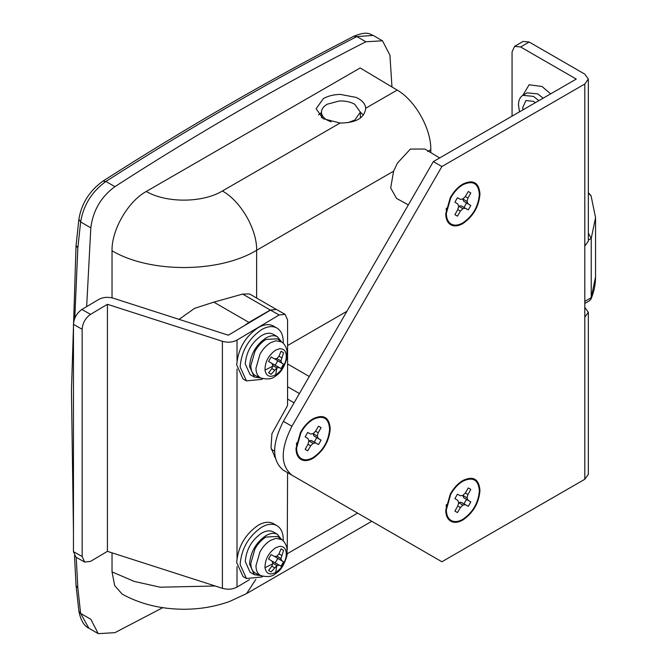 <?xml version="1.0" encoding="UTF-8"?>
<svg xmlns="http://www.w3.org/2000/svg" width="667" height="667" viewBox="0 0 667 667"><rect width="100%" height="100%" fill="white"/><g stroke="black" fill="none" stroke-linecap="round" stroke-linejoin="round"><path stroke-width="1" d="M275.279 457.787L271.002 447.774L271.928 433.742L287.569 405.536L287.569 319.852L285.059 314.307L279.148 314.982L270.46 310.122L276.371 309.446L285.059 314.307M275.096 456.828L274.437 456.778M73.462 324.379C73.962 318.076 76.772 313.115 81.883 309.48L90.57 314.349C85.459 317.976 82.65 322.945 82.149 329.24L73.462 324.379L73.462 551.642L82.149 556.503L84.659 562.048L90.57 561.372L107.42 551.342L222.394 588.319C227.747 589.811 232.625 589.411 237.018 587.093L249.475 579.673M84.659 562.048L75.971 557.187L73.462 551.642M287.26 549.95L287.569 472.661M90.57 314.349L107.42 304.31L222.394 341.287C227.747 342.788 232.625 342.379 237.018 340.062L279.148 314.982M270.46 310.122L228.331 335.201L113.315 298.207C107.971 296.732 103.11 297.14 98.741 299.45L81.883 309.48M107.42 551.342L107.42 304.31M82.149 556.503L82.149 329.24M262.79 378.723L261.697 379.381L246.448 380.89L240.128 366.925C241.404 351.059 248.599 338.603 261.697 329.565C267.409 326.355 272.361 325.779 276.547 327.83L273.128 325.855C268.934 323.803 263.982 324.379 258.279 327.589C245.173 336.627 237.986 349.083 236.702 364.949L243.021 378.914L246.448 380.89M276.547 327.83C280.932 330.257 283.175 334.992 283.275 342.021L283.242 343.288M260.722 377.964L254.352 377.072L249.541 366.433C250.517 354.344 255.995 344.847 265.983 337.961C270.327 335.518 274.104 335.076 277.297 336.643L281.557 341.879M254.352 377.072L250.075 374.604L245.264 363.965C246.24 351.868 251.717 342.379 261.697 335.493C266.05 333.05 269.818 332.608 273.02 334.167L273.628 334.526M256.236 375.971L260.864 378.022C267.609 379.665 272.495 379.014 275.504 376.046C280.69 373.086 284.551 366.867 287.093 357.379L286.96 350.342C285.101 343.605 281.316 341.704 281.682 341.971L277.339 338.803L265.983 339.445C261.647 342.029 257.971 345.981 254.952 351.309L250.825 365.691C250.917 371.027 252.718 374.454 256.236 375.971M281.682 341.971L275.955 340.737L270.71 342.655C266.492 345.164 262.915 349.008 259.98 354.194L255.97 368.184C256.053 373.37 257.812 376.705 261.231 378.181L260.947 378.064M272.836 365.599L271.861 368.576L268.584 372.828L271.127 374.295L276.905 367.942L278.998 367.5L281.04 368.568L283.575 364.165L281.632 362.94L280.965 360.905L283.575 352.726L281.04 351.259L278.998 356.228L276.905 358.563L274.504 358.821L271.127 356.978L268.584 361.381L271.861 363.39L272.836 365.599L276.905 367.942L275.629 374.887C269.693 377.772 266.15 376.171 264.991 370.093C264.991 361.847 268.543 355.194 275.629 350.142L279.448 348.749C284.584 348.541 286.818 351.884 286.16 358.754C284.726 365.833 281.224 371.211 275.629 374.887M274.979 358.771L277.755 360.805L275.213 365.208L272.061 363.823M271.127 374.295L268.584 372.828M274.504 370.102L271.861 368.576M278.998 367.5L272.503 363.757M281.04 368.568L275.213 365.208M283.575 364.165L277.755 360.805M281.632 362.94L275.137 359.188M280.965 360.905L276.905 358.563M281.632 357.745L278.998 356.228M283.575 352.726L281.04 351.259M331.04 121.861L327.163 120.127C323.57 117.992 321.669 115.449 321.469 112.473C321.411 109.28 323.312 106.537 327.163 104.235L339.303 100.984C345.256 100.767 350.383 101.851 354.686 104.235L360.38 112.181L354.686 120.127L347.957 122.661M321.469 112.473L318.534 114.899M439.628 157.954L424.912 149.033L410.355 149.083L397.399 163.14L393.605 171.186L256.628 250.275C219.051 273.095 150.067 273.328 112.031 250.775C111.556 229.923 127.972 201.492 146.256 191.479L360.172 67.967L397.165 90.078L365.716 108.237C364.541 118.009 355.995 122.936 340.087 123.036L323.086 118.676L316.116 108.721L323.378 98.591C328.089 95.948 333.733 94.547 340.303 94.406L356.153 97.415C362.114 100.208 365.308 103.819 365.716 108.237L365.733 108.729M360.38 118.109L360.38 112.181L363.44 115.066M408.337 204.894L396.598 198.449L390.67 187.994L393.605 171.186M77.831 247.966L76.055 245.414L78.889 219.185L80.632 221.961L77.831 247.966L74.779 318.284M74.496 555.769L76.071 585.651L77.831 587.919L80.632 613.415L88.869 628.231L98.257 633.65L90.82 619.293L80.632 613.415L78.889 611.272C80.69 620.252 84.017 625.904 88.869 628.222M373.178 35.418L356.837 36.577C273.503 79.373 189.862 127.672 105.903 181.449C91.888 191.604 83.458 205.111 80.632 221.961L90.82 227.839C92.98 210.589 101.009 196.865 114.907 186.652C198.549 132.691 282.199 84.401 365.841 41.771L382.491 40.795L389.928 55.144L391.971 86.977M271.236 449.166L274.604 451.2M244.147 325.788L248.933 322.394L213.849 302.143L242.655 294.072L249.533 293.947L276.371 309.446M276.355 309.438L270.327 310.047L248.933 322.394M179.073 319.36L194.556 308.346L213.849 302.143M287.569 345.548L346.915 311.281M309.263 376.496L287.569 363.974M299.416 393.547L287.569 386.702M255.82 579.456L246.598 593.563L229.857 601.359C215.524 606.578 200.233 609.213 183.984 609.263C160.947 609.163 140.362 604.127 122.219 594.155L114.682 585.626L112.031 571.902L134.317 581.449L160.213 587.202L215.166 585.993M112.031 250.775L112.031 297.849M112.031 552.818L112.031 571.902M162.748 607.67L114.907 632.666L98.257 633.65M86.66 306.637L90.82 227.839M397.165 90.078C415.141 100.283 431.257 128.864 430.799 149.716L430.799 152.601M262.79 576.346L261.697 577.005L246.448 578.514L240.128 564.549C241.404 548.683 248.599 536.226 261.697 527.18C267.409 523.979 272.361 523.395 276.547 525.454L273.128 523.478C268.934 521.419 263.982 522.003 258.279 525.204C245.173 534.25 237.986 546.707 236.702 562.573L243.021 576.538L246.448 578.514M276.547 525.454C280.932 527.88 283.175 532.608 283.275 539.636L283.242 540.912M260.722 575.588L254.352 574.696L249.541 564.057C250.517 551.959 255.995 542.471 265.983 535.584C270.327 533.141 274.104 532.7 277.297 534.259L281.557 539.503M254.352 574.696L250.075 572.228L245.264 561.581C246.24 549.491 251.717 540.003 261.697 533.108C266.05 530.665 269.818 530.232 273.02 531.791L273.628 532.149M256.236 573.595L260.864 575.646C267.609 577.288 272.495 576.63 275.504 573.67C280.69 570.71 284.551 564.482 287.093 554.994L286.96 547.957C285.101 541.229 281.316 539.32 281.682 539.595L277.339 536.418L265.983 537.068C261.647 539.645 257.971 543.605 254.952 548.933L250.825 563.315C250.917 568.651 252.718 572.078 256.236 573.595M281.682 539.595L275.955 538.361L270.71 540.27C266.492 542.788 262.915 546.632 259.98 551.817L255.97 565.808C256.053 570.994 257.812 574.329 261.231 575.804L260.947 575.688M272.836 563.223L271.861 566.2L268.584 570.443L271.127 571.911L276.905 565.566L278.998 565.124L281.04 566.191L283.575 561.789L281.632 560.563L280.965 558.529L283.575 550.35L281.04 548.883L278.998 553.852L276.905 556.186L274.504 556.445L271.127 554.602L268.584 559.004L271.861 561.005L272.836 563.223L276.905 565.566L275.629 572.511C269.693 575.396 266.15 573.795 264.991 567.709C264.991 559.463 268.543 552.818 275.629 547.765L279.448 546.373C284.584 546.165 286.818 549.5 286.16 556.378C284.726 563.457 281.224 568.834 275.629 572.511M274.979 556.395L277.755 558.429L275.213 562.831L272.061 561.447M271.127 571.911L268.584 570.443M274.504 567.717L271.861 566.2M278.998 565.124L272.503 561.381M281.04 566.191L275.213 562.831M283.575 561.789L277.755 558.429M281.632 560.563L275.137 556.812M280.965 558.529L276.905 556.186M281.632 555.369L278.998 553.852M283.575 550.35L281.04 548.883M589.37 300.809L590.937 299.158L591.229 297.69L591.229 238.402L588.344 233.108M459.271 483.008L459.988 482.85M450.242 494.189C453.668 488.036 457.879 483.475 462.865 480.498L462.865 480.498C473.253 475.663 478.964 478.956 479.973 490.378C478.964 502.968 473.253 512.848 462.865 520.018C458.079 522.695 453.985 523.061 450.592 521.119C447.424 519.084 445.814 515.424 445.748 510.138L450.242 494.189M446.348 506.478L446.131 505.778M462.865 519.318C458.246 521.902 454.302 522.261 451.034 520.385C447.974 518.417 446.415 514.891 446.348 509.788L450.692 494.405C453.994 488.469 458.054 484.067 462.865 481.199C472.886 476.538 478.389 479.715 479.373 490.729C478.389 502.868 472.886 512.406 462.865 519.318M459.271 186.577L459.988 186.418M450.242 197.757C453.668 191.604 457.879 187.043 462.865 184.067C473.253 179.231 478.964 182.525 479.973 193.947C478.964 206.537 473.253 216.416 462.865 223.587C458.079 226.263 453.985 226.63 450.592 224.687C447.424 222.653 445.814 218.993 445.748 213.707L450.242 197.757M446.348 210.047L446.131 209.346M462.865 222.886C458.246 225.471 454.302 225.83 451.034 223.954C447.974 221.986 446.415 218.459 446.348 213.357L450.692 197.974C453.994 192.038 458.054 187.635 462.865 184.767L462.865 184.767C472.886 180.107 478.389 183.283 479.373 194.297C478.389 206.436 472.886 215.975 462.865 222.886M309.521 421.252L310.238 421.094M300.492 432.433C303.919 426.28 308.129 421.711 313.106 418.743L313.106 418.743C323.503 413.907 329.215 417.2 330.223 428.623C329.215 441.212 323.503 451.092 313.106 458.262C308.321 460.939 304.235 461.306 300.842 459.363C297.674 457.329 296.065 453.668 295.998 448.382L300.492 432.433M296.598 444.714L296.373 444.014M313.106 457.562C308.496 460.147 304.552 460.505 301.276 458.629C298.224 456.662 296.665 453.135 296.598 448.032L300.942 432.65C304.244 426.713 308.304 422.311 313.106 419.435L313.106 419.435C323.136 414.774 328.639 417.959 329.623 428.973C328.639 441.112 323.136 450.642 313.106 457.562M522.945 109.855L522.761 107.487L525.896 100.567L533.458 101.309L535.418 102.651M519.493 111.848L518.484 105.019C518.517 100.834 519.701 97.799 522.019 95.898L522.87 95.323L533.458 96.373L538.861 100.659M584.801 246.073L584.801 84.017L588.344 79.081L588.344 241.129L584.801 246.073L584.801 317.217L588.344 312.273L584.801 307.337M588.344 312.273L588.344 474.32L584.801 479.265L584.801 317.217M470.819 489.411L467.942 494.514L467.058 497.84L462.773 495.364L463.665 497.665L466.541 499.45L463.999 503.852L461.022 502.251L458.579 502.626L462.865 505.102L460.422 507.529L457.779 506.003L458.671 502.676L457.779 500.375L454.902 498.599L457.445 494.197L460.422 495.798L462.856 495.414L465.299 492.988L468.276 487.944L470.819 489.411L468.276 487.944M460.422 507.529L457.445 512.573L454.902 511.105L457.779 506.003M457.445 512.573L454.902 511.105M467.058 497.84L467.942 500.142L470.819 501.918L468.276 506.32L461.022 502.251M465.299 504.719L462.865 505.102M468.276 506.32L463.999 503.852M470.819 501.918L466.541 499.45M467.942 500.142L463.665 497.665M467.942 494.514L465.299 492.988M470.819 192.98L467.942 198.082L467.058 201.409L462.773 198.933L463.665 201.234L466.541 203.018L463.999 207.42L461.022 205.82L458.579 206.195L462.865 208.671L460.422 211.097L457.779 209.571L458.671 206.245L457.779 203.944L454.902 202.168L457.445 197.765L460.422 199.366L462.856 198.983L465.299 196.557L468.276 191.512L470.819 192.98L468.276 191.512M460.422 211.097L457.445 216.141L454.902 214.674L457.779 209.571M457.445 216.141L454.902 214.674M467.058 201.409L467.942 203.71L470.819 205.486L468.276 209.888L461.022 205.82M465.299 208.287L462.865 208.671M468.276 209.888L463.999 207.42M470.819 205.486L466.541 203.018M467.942 203.71L463.665 201.234M467.942 198.082L465.299 196.557M321.069 427.655L318.192 432.75L317.3 436.076L313.023 433.608L313.915 435.91L316.792 437.694L314.249 442.096L311.264 440.487L308.829 440.87L313.106 443.347L310.672 445.773L308.029 444.247L308.921 440.92L308.029 438.619L305.152 436.843L307.695 432.441L310.672 434.042L313.106 433.658L315.549 431.224L318.526 426.188L321.069 427.655L318.526 426.188M310.672 445.773L307.695 450.817L305.152 449.35L308.029 444.247M307.695 450.817L305.152 449.35M317.3 436.076L318.192 438.377L321.069 440.162L318.526 444.564L311.264 440.487M315.549 442.963L313.106 443.347M318.526 444.564L314.249 442.096M321.069 440.162L316.792 437.694M318.192 438.377L313.915 435.91M318.192 432.75L315.549 431.224M529.181 42.029L520.619 46.965L514.574 46.365L523.128 41.429L529.181 42.029L584.801 74.137L588.344 79.081M514.574 46.365L512.064 51.909L512.064 116.133M520.619 46.965L576.246 79.081L433.342 161.589L283.375 421.336L291.929 426.271C280.323 449.283 280.323 465.583 291.929 475.179L441.896 561.764L584.801 479.265M291.929 475.179L283.375 470.243C271.769 460.639 271.769 444.339 283.375 421.336M584.801 84.017L441.896 166.525L291.929 426.271M433.342 161.589L441.896 166.525M222.394 588.319L222.394 341.287M237.018 587.093L237.018 566.642M237.018 558.137L237.018 369.018M237.018 360.522L237.018 340.062M264.991 370.093L272.636 366.258M73.462 373.078L73.462 468.367M76.23 557.329L77.831 587.919M114.907 186.652L105.903 181.449L102.885 181.141C89.503 190.829 81.499 203.51 78.889 219.185M365.841 41.771L356.837 36.577L353.818 36.268C270.477 79.073 186.827 127.364 102.885 181.141M270.327 310.047L242.655 294.072M294.072 402.81L287.569 399.049M256.628 298.041L256.628 250.275C257.095 229.423 240.687 201 222.394 190.987L340.087 123.036M146.256 191.479C166.475 203.21 202.643 202.976 222.394 190.987M430.799 149.716L427.722 151.492M287.252 553.727L357.612 513.106M264.991 567.709L272.636 563.882M588.327 192.621L591.045 195.689L588.344 193.322M591.045 195.689L595.556 217.675L591.229 238.402L588.344 240.07M588.344 223.303L588.344 202.168M584.801 301.401L591.229 297.69L595.556 276.963C595.531 284.551 593.997 291.954 590.954 299.166M550.659 93.847L542.013 86.493L529.139 84.759L522.87 95.323L527.147 92.855L537.735 93.905L543.146 98.191M273.32 334.342L277.605 336.81M321.461 117.609L321.461 112.181M76.055 245.414L71.444 390.512L73.462 531.557M76.071 585.651L78.889 611.272M353.818 36.268C367.976 30.532 369.851 34.442 373.095 35.368L382.491 40.795M246.598 593.563L371.786 521.286M273.32 531.958L277.605 534.434M589.628 300.667L584.801 303.452M595.556 217.675L595.556 276.963M458.354 483.8L462.865 481.199M446.348 509.788L446.348 504.586M458.354 187.369L462.865 184.767M446.348 213.357L446.348 208.154M308.596 422.044L313.106 419.435M296.598 448.032L296.598 442.821"/></g></svg>
